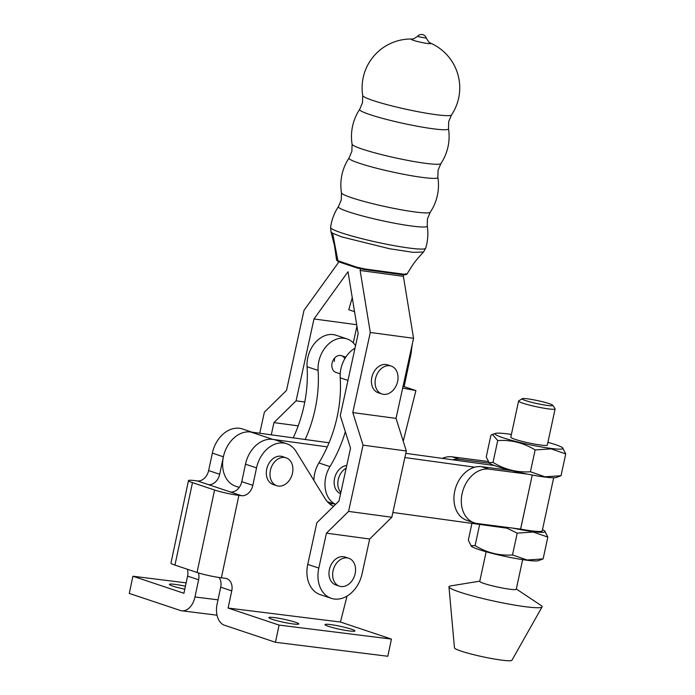 <?xml version="1.0" encoding="UTF-8"?>
<svg xmlns="http://www.w3.org/2000/svg" width="695" height="695" viewBox="0 0 695 695"><rect width="100%" height="100%" fill="white"/><g stroke="black" fill="none" stroke-linecap="round" stroke-linejoin="round"><path stroke-width="1.04" d="M516.316 589.013L541.014 605.414A47.651 4.587 -167.8 0 1 542.083 606.9L511.946 660.25A29.416 2.832 -167.8 0 1 501.634 660.128A29.416 2.832 -167.8 0 1 471.141 654.03A29.416 2.832 -167.8 0 1 454.461 647.87L448.961 586.849A47.651 4.587 -167.8 0 1 450.542 585.928L479.802 581.15M542.083 606.9A47.651 4.587 -167.8 0 1 525.377 606.709A47.651 4.587 -167.8 0 1 475.988 596.831A47.651 4.587 -167.8 0 1 448.961 586.849M522.649 559.631L516.272 589.221A18.678 1.798 -167.8 0 1 509.704 589.204A18.678 1.798 -167.8 0 1 490.097 585.26A18.678 1.798 -167.8 0 1 479.759 581.359L486.135 551.769M565.73 453.905L561.03 475.728L556.235 477.508A34.707 3.345 -167.8 0 1 544.628 477.022A34.707 3.345 -167.8 0 1 527.47 474.12A34.707 3.345 -167.8 0 1 511.503 470.55A34.707 3.345 -167.8 0 1 489.41 463.165A34.707 3.345 -167.8 0 1 489.332 463.105L486.231 456.997L490.931 435.174L492.477 434.41L497.724 440.578C511.025 439.666 523.491 442.785 535.124 449.943L551.092 448.857L565.73 453.905L562.629 447.797A34.707 3.345 12.2 0 0 547.921 442.315M561.03 475.728L545.062 476.813L530.415 471.766C517.115 472.678 504.648 469.559 493.024 462.401L488.828 462.653M511.398 434.453A34.707 3.345 12.2 0 0 507.341 433.88A34.707 3.345 12.2 0 0 495.735 433.385A34.707 3.345 12.2 0 0 511.833 440.413A34.707 3.345 12.2 0 0 550.788 448.405A34.707 3.345 12.2 0 0 562.629 447.797M527.618 398.843A15.733 1.52 12.2 0 0 522.188 398.695A15.733 1.52 12.2 0 0 530.137 401.936A15.733 1.52 12.2 0 0 547.321 405.428A15.733 1.52 12.2 0 0 552.812 405.289A15.733 1.52 12.2 0 0 543.455 401.979A15.733 1.52 12.2 0 0 527.618 398.843M552.812 405.289L555.062 408.738A18.678 1.798 -167.8 0 1 555.105 408.929A18.678 1.798 -167.8 0 1 548.546 408.903A18.678 1.798 -167.8 0 1 528.938 404.968A18.678 1.798 -167.8 0 1 518.592 401.058A18.678 1.798 -167.8 0 1 518.713 400.911L522.188 398.695M518.592 401.058L510.808 437.207A18.678 1.798 12.2 0 0 521.146 441.108A18.678 1.798 12.2 0 0 540.753 445.052A18.678 1.798 12.2 0 0 547.321 445.069L555.105 408.929M513.032 528.148A34.707 3.345 12.2 0 0 532.874 531.588A34.707 3.345 12.2 0 0 544.715 530.989A34.707 3.345 12.2 0 0 542.482 529.703M504.657 527.062L517.202 533.135L533.169 532.04L547.816 537.087L544.715 530.989M547.816 537.087L543.116 558.91L538.312 560.7A34.707 3.345 -167.8 0 1 526.706 560.205A34.707 3.345 -167.8 0 1 492.894 553.568A34.707 3.345 -167.8 0 1 471.418 546.287L468.317 540.189L471.94 523.37M543.116 558.91L527.149 560.005L512.502 554.957C499.201 555.87 486.735 552.742 475.102 545.592L470.915 545.844M553.672 477.769L542.239 530.824A31.762 3.058 -167.8 0 1 531.076 530.78A31.762 3.058 -167.8 0 1 520.607 529.13L477.239 523.517A27.939 20.989 -71.5 0 1 474.242 522.831A27.939 20.989 -71.5 0 1 462.592 491.634A27.939 20.989 -71.5 0 1 488.95 469.142L527.47 474.12M487.89 461.454L452.132 456.832A27.939 20.989 108.5 0 0 442.376 458.379M452.132 456.832L459.491 459.299L489.41 463.165M511.503 470.55L481.592 466.684L488.95 469.142M459.491 459.299A27.939 20.989 108.5 0 0 452.68 459.795M474.242 522.831L466.875 520.364A27.939 20.989 -71.5 0 1 455.225 489.167A27.939 20.989 -71.5 0 1 481.592 466.684M479.663 524.43L475.102 545.592M517.202 533.135L512.502 554.957M535.124 449.943L530.415 471.766M497.724 440.578L493.024 462.401M239.236 487.421L235.674 486.231A28.234 21.215 -71.5 0 1 223.451 456.537A28.234 21.215 -71.5 0 1 250.669 431.995L329.056 442.785M507.315 469.472L509.922 470.341M405.784 453.349L494.423 465.546M506.351 528.104L392.857 512.484M330.646 503.927L329.5 503.762M245.543 463.921A28.234 21.215 -71.5 0 1 272.761 439.379L327.293 446.885M404.864 457.562L474.772 467.179M185.417 586.224A15.29 1.512 12 0 0 174.81 584.347A15.29 1.512 12 0 0 169.424 584.365A15.29 1.512 12 0 0 184.792 589.178M349.55 630.973A15.29 1.512 12 0 0 354.937 630.956A15.29 1.512 12 0 0 346.466 627.75A15.29 1.512 12 0 0 330.403 624.57A15.29 1.512 12 0 0 325.017 624.596A15.29 1.512 12 0 0 333.487 627.802A15.29 1.512 12 0 0 349.55 630.973M293.377 623.98A15.29 1.512 12 0 0 298.763 623.954A15.29 1.512 12 0 0 290.293 620.757A15.29 1.512 12 0 0 274.23 617.577A15.29 1.512 12 0 0 268.843 617.594A15.29 1.512 12 0 0 277.314 620.8A15.29 1.512 12 0 0 293.377 623.98M270.39 470.385A14.708 11.051 -71.5 0 1 286.105 457.814A14.708 11.051 -71.5 0 1 292.499 473.139A14.708 11.051 -71.5 0 1 276.784 485.709A14.708 11.051 -71.5 0 1 270.39 470.385M276.784 485.709L273.1 484.476A14.708 11.051 -71.5 0 1 266.706 469.151A14.708 11.051 -71.5 0 1 282.422 456.58L286.105 457.814M347.04 596.101L340.446 622.034L228.099 608.047L231.756 590.863A11.763 8.835 108.5 0 0 226.639 578.605A11.763 8.835 108.5 0 0 225.345 578.309L221.366 577.814A17.653 1.746 12 0 1 197.041 572.471L174.958 565.087A17.653 1.746 12 0 1 170.961 563.072L188.484 480.619A17.653 1.746 12 0 1 194.704 480.601L197.354 480.931A11.763 8.835 108.5 0 0 208.63 470.576L212.349 453.114A28.234 21.215 -71.5 0 1 242.529 428.98L252.163 432.203M186.13 582.862L132.919 576.233L183.914 593.278L187.572 576.094A11.763 8.835 108.5 0 0 187.329 569.222M188.484 480.619A17.653 1.746 12 0 0 192.48 482.634L214.564 490.018A17.653 1.746 12 0 0 238.889 495.37L241.539 495.7A11.763 8.835 108.5 0 0 252.824 485.345L256.533 467.883A28.234 21.215 -71.5 0 1 286.714 443.749L275.663 440.057A28.234 21.215 108.5 0 0 245.483 464.191L241.773 481.652A11.763 8.835 -71.5 0 1 230.497 492.008L208.404 484.624A11.763 8.835 108.5 0 0 219.681 474.268L223.39 456.806A28.234 21.215 -71.5 0 1 253.571 432.672M132.919 576.233L129.27 593.408L180.257 610.453A17.653 11.52 -82.9 0 0 181.734 610.792A17.653 11.52 -82.9 0 0 194.965 596.97L198.614 579.786A11.763 8.835 108.5 0 0 198.37 572.897M286.714 443.749A28.234 21.215 -71.5 0 1 296.044 451.42L325.225 498.81A29.416 22.092 108.5 0 0 333.6 506.29M333.061 503.58A29.416 22.092 -71.5 0 1 329.751 503.971M219.064 577.502A11.763 8.835 -71.5 0 1 220.706 587.171L217.057 604.355A17.653 11.52 -82.9 0 0 224.45 625.231L275.446 642.276L387.793 656.262L391.441 639.087L340.446 622.034L228.108 608.047L279.095 625.092L275.446 642.276M279.095 625.092L391.441 639.087M344.79 358.759A8.827 6.629 108.5 0 0 341.497 355.666A8.827 6.629 108.5 0 0 332.123 362.938A8.827 6.629 108.5 0 0 335.902 372.407L340.211 373.849M335.598 504.327A26.471 19.886 -71.5 0 1 325.981 476.162A26.471 19.886 -71.5 0 1 329.943 466.623L318.892 462.931A114.71 86.171 -71.5 0 0 340.211 377.819A26.471 19.886 -71.5 0 1 341.176 367.716A26.471 19.886 -71.5 0 1 355.006 348.186M313.914 480.436A26.471 19.886 -71.5 0 1 314.931 472.47A26.471 19.886 -71.5 0 1 318.892 462.931M355.553 345.684A26.471 19.886 108.5 0 0 347.092 338.934A26.471 19.886 108.5 0 0 319.075 360.331A26.471 19.886 108.5 0 0 318.119 370.435L307.068 366.743A26.471 19.886 -71.5 0 1 308.033 356.639A26.471 19.886 -71.5 0 1 336.041 335.242L347.092 338.934M340.845 492.512A14.708 11.051 -71.5 0 1 338.535 478.464A14.708 11.051 -71.5 0 1 346.18 468.126M340.593 493.685A14.708 11.051 -71.5 0 1 334.851 477.23A14.708 11.051 -71.5 0 1 346.744 465.52M412.274 344.103L411.032 353.781L404.125 386.646L415.905 390.581L403.23 441.212M415.905 390.581L402.666 388.079M345.337 431.699A114.71 86.171 -71.5 0 1 329.943 466.623M307.068 366.743A114.71 86.171 -71.5 0 1 293.221 437.85M305.201 439.501A114.71 86.171 108.5 0 0 318.119 370.435M404.125 386.646L403.031 386.437M354.554 311.673L348.742 309.735L352.261 297.695M334.512 358.194A8.827 6.629 -71.5 0 1 334.226 361.443M412.361 39.033L412.317 39.033A48.824 48.824 0 0 0 362.712 95.554L362.712 95.554A45.479 4.266 12.3 0 0 373.015 100.506A45.479 4.266 12.3 0 0 421.083 112.269A45.479 4.266 12.3 0 0 451.515 114.962L448.701 121.573L448.501 128.757A45.479 4.266 12.3 0 1 419.545 126.646A45.479 4.266 12.3 0 1 369.94 114.605A45.479 4.266 12.3 0 1 359.697 109.35L359.697 109.35A48.824 48.824 0 0 0 352.078 144.186L352.078 144.186A45.479 4.266 12.3 0 0 362.39 149.138A45.479 4.266 12.3 0 0 410.458 160.901A45.479 4.266 12.3 0 0 440.882 163.594L438.076 170.206L437.867 177.39A45.479 4.266 12.3 0 1 408.912 175.279A45.479 4.266 12.3 0 1 359.306 163.238A45.479 4.266 12.3 0 1 349.064 157.982L349.064 157.982A48.824 48.824 0 0 0 341.454 192.819L341.454 192.819A45.479 4.266 12.3 0 0 351.757 197.771A45.479 4.266 12.3 0 0 399.825 209.534A45.479 4.266 12.3 0 0 430.257 212.227L427.442 218.838L427.243 226.023A45.479 4.266 12.3 0 1 398.287 223.912A45.479 4.266 12.3 0 1 348.682 211.871A45.479 4.266 12.3 0 1 338.439 206.606L338.439 206.606A48.824 48.824 0 0 0 330.612 227.456L330.612 227.456A48.641 4.561 12.3 0 0 341.645 232.886A48.641 4.561 12.3 0 0 393.691 245.578A48.641 4.561 12.3 0 0 425.653 248.228L425.653 248.228A48.824 48.824 0 0 0 427.243 226.023M326.433 533.169L318.805 568.076A28.825 21.658 108.5 0 0 331.289 598.326A28.825 21.658 108.5 0 0 334.304 599.02A28.825 21.658 108.5 0 0 362.052 573.896L369.679 538.999L326.433 533.169L348.569 511.407L363.051 445.156L352.791 412.569L370.296 332.462L360.132 270.503L360.488 268.869M385.812 366.065A14.708 11.051 -71.5 0 1 391.233 366.091A14.708 11.051 -71.5 0 1 397.861 380.096A14.708 11.051 -71.5 0 1 387.315 394.013A14.708 11.051 -71.5 0 1 381.903 393.987A14.708 11.051 -71.5 0 1 375.274 379.983A14.708 11.051 -71.5 0 1 385.812 366.065M391.233 366.091L387.549 364.858A14.708 11.051 108.5 0 0 382.137 364.832A14.708 11.051 108.5 0 0 371.59 378.749A14.708 11.051 108.5 0 0 378.219 392.753L381.903 393.987M333.817 580.681A14.708 11.051 -71.5 0 1 335.85 564.166A14.708 11.051 -71.5 0 1 348.768 558.267A14.708 11.051 -71.5 0 1 354.407 563.749A14.708 11.051 -71.5 0 1 352.374 580.264A14.708 11.051 -71.5 0 1 339.447 586.163A14.708 11.051 -71.5 0 1 333.817 580.681M348.768 558.267L345.094 557.034A14.708 11.051 108.5 0 0 332.167 562.941A14.708 11.051 108.5 0 0 330.134 579.448A14.708 11.051 108.5 0 0 335.763 584.929L339.447 586.163M338.005 260.929A1.173 0.904 108.7 0 0 338.561 261.772L336.615 260.251L356.5 267.106L364.884 268.974L404.846 274.334C407.183 274.612 407.392 274.395 405.463 273.7M425.653 248.228L423.507 252.033L413.178 252.346L389.591 248.74L341.714 236.899L332.618 233.225L330.976 231.809L334.495 245.561L336.615 260.251M418.668 36.774L426.296 38.138A4.987 4.987 0 0 0 417.678 36.253L418.668 36.774M417.678 36.253L413.681 38.816L412.317 39.033A10.069 0.947 12.3 0 0 413.516 40.353A10.069 0.947 12.3 0 0 426.339 43.325A10.069 0.947 12.3 0 0 429.996 42.899L428.858 42.134L426.296 38.138M369.679 538.999L391.824 517.236L406.306 450.977L396.046 418.39L413.551 338.291L403.387 276.323L403.699 274.873L364.058 269.521L357.065 267.949L338.691 261.807A1.173 0.904 108.7 0 1 338.561 261.772L356.952 267.923A1.173 0.869 108.2 0 0 357.065 267.949M259.765 433.246L264.369 412.17L286.514 390.416L304.019 310.309L338.039 263.118L338.343 261.702M356.926 326.181L353.286 342.852M331.289 598.326L320.247 594.633A28.825 21.658 -71.5 0 1 307.755 564.383L316.851 522.753L338.995 500.991L350.532 448.197L340.272 415.601L358.168 333.722L348.004 271.754L313.984 318.953L296.087 400.833L273.943 422.595L271.267 434.827M356.691 324.704L313.984 318.953M304.784 402.005L296.087 400.833M298.198 425.861L273.943 422.595M413.551 338.291L370.296 332.462M403.387 276.323L360.132 270.503M396.046 418.39L352.791 412.569M406.306 450.977L363.051 445.156M391.824 517.236L348.569 511.407M520.607 529.13L532.257 475.041L520.572 529.121M272.761 439.379L250.669 431.995M218.013 599.837L194.965 596.97M221.366 577.814L238.889 495.37M198.614 579.786L187.572 576.094M231.756 590.863L220.706 587.171M223.39 456.806L212.349 453.114M256.533 467.883L245.483 464.191M219.681 474.268L208.63 470.576M252.824 485.345L241.773 481.652M208.404 484.624L197.354 480.931M241.539 495.7L230.497 492.008M197.041 572.471L214.564 490.018M174.958 565.087L192.48 482.634M347.96 380.417L340.211 377.819M332.618 233.225L337.935 260.903M356.422 267.08A1.173 0.869 108.2 0 0 356.952 267.923L364.145 269.538A1.173 0.721 98.1 0 1 364.058 269.521M364.884 268.974A1.173 0.721 98.1 0 1 364.145 269.538L403.804 274.881A1.173 0.808 97.2 0 1 403.699 274.855M404.612 274.317A1.173 0.808 97.2 0 1 403.804 274.881L406.775 274.369M318.805 568.076L307.755 564.383M495.735 433.385L492.477 434.41M217.022 615.188L181.734 610.792M335.52 504.405L327.336 501.668M362.712 95.554L362.503 102.738L359.697 109.35M352.078 144.186L351.879 151.362L349.064 157.982M341.454 192.819L341.245 199.995L338.439 206.606M341.497 355.666L345.806 357.108M429.962 42.882L430.005 42.899A48.824 48.824 0 0 1 451.515 114.962M440.882 163.594A48.824 48.824 0 0 0 448.501 128.757M430.257 212.227A48.824 48.824 0 0 0 437.867 177.39M330.612 227.456L330.976 231.809M423.507 252.033C415.488 260.868 414.915 261.19 406.775 274.377"/></g></svg>
